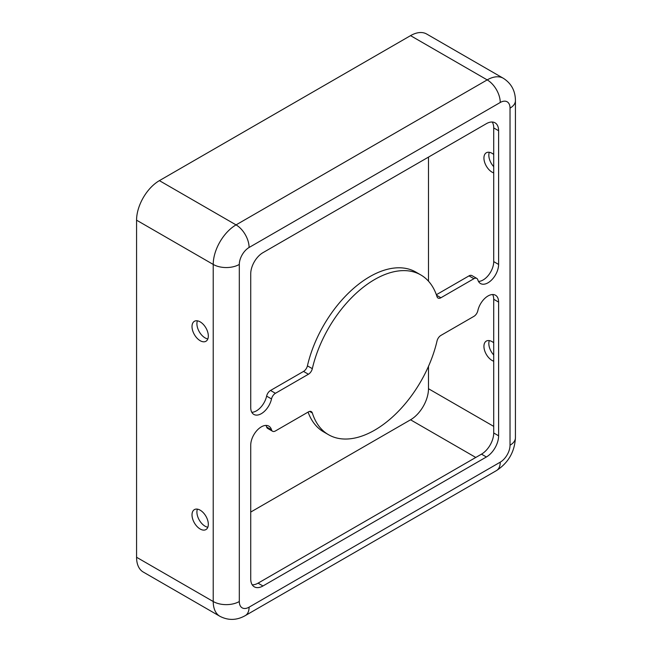 <?xml version="1.0" encoding="UTF-8"?>
<svg xmlns="http://www.w3.org/2000/svg" width="652" height="652" viewBox="0 0 652 652"><rect width="100%" height="100%" fill="white"/><g stroke="black" fill="none" stroke-linecap="round" stroke-linejoin="round"><path stroke-width="0.98" d="M493.719 361.224A11.532 6.659 60 0 1 483.931 346.351A11.532 6.659 60 0 1 486.327 341.077A11.532 6.659 60 0 1 493.719 342.781M489.318 340.605A11.532 6.659 -120 0 0 488.829 343.531A11.532 6.659 -120 0 0 493.719 354.981M192.014 514.893A11.532 6.659 -120 0 0 197.051 526.498A11.532 6.659 -120 0 0 205.934 529.587A11.532 6.659 -120 0 0 208.322 524.306A11.532 6.659 -120 0 0 203.294 512.7A11.532 6.659 -120 0 0 194.402 509.611A11.532 6.659 -120 0 0 192.014 514.893M197.393 509.147A11.532 6.659 -120 0 0 196.912 512.064A11.532 6.659 -120 0 0 207.841 527.232M493.719 172.919A11.532 6.659 60 0 1 483.931 158.037A11.532 6.659 60 0 1 486.327 152.764A11.532 6.659 60 0 1 493.719 154.467M489.318 152.291A11.532 6.659 -120 0 0 488.829 155.217A11.532 6.659 -120 0 0 493.719 166.667M192.014 326.579A11.532 6.659 -120 0 0 197.051 338.184A11.532 6.659 -120 0 0 205.934 341.273A11.532 6.659 -120 0 0 208.322 335.992A11.532 6.659 -120 0 0 203.294 324.386A11.532 6.659 -120 0 0 194.402 321.297A11.532 6.659 -120 0 0 192.014 326.579M197.393 320.833A11.532 6.659 -120 0 0 196.912 323.751A11.532 6.659 -120 0 0 207.841 338.918M251.794 412.292A14.988 8.655 120 0 0 266.619 396.131A5.762 3.325 -60 0 1 270.531 390.466L303.53 371.42A5.762 3.325 120 0 0 307.426 365.845A92.25 53.26 -60 0 1 369.774 276.676A92.25 53.26 -60 0 1 415.903 272.104L420.793 274.932A92.25 53.26 -60 0 1 437.019 296.676A5.762 3.325 120 0 0 438.03 298.037A5.762 3.325 120 0 0 440.915 297.752L473.914 278.697A5.762 3.325 -60 0 1 476.791 278.412A5.762 3.325 -60 0 1 477.826 279.838A14.988 8.655 120 0 0 480.516 283.538A14.988 8.655 120 0 0 492.064 279.521A14.988 8.655 120 0 0 498.609 264.435L498.609 130.734A17.294 9.984 120 0 0 495.031 122.812A17.294 9.984 120 0 0 486.384 123.676L262.96 252.666A17.294 9.984 120 0 0 250.727 273.848L250.727 407.549A14.988 8.655 120 0 0 253.832 414.419A14.988 8.655 120 0 0 271.509 398.951A5.762 3.325 -60 0 1 275.429 393.295L308.42 374.24A5.762 3.325 120 0 0 312.324 368.665A92.25 53.26 -60 0 1 374.672 279.504A92.25 53.26 -60 0 1 420.793 274.932M488.014 295.975A14.988 8.655 120 0 0 477.826 310.702A5.762 3.325 -60 0 1 473.914 316.359L440.915 335.413A5.762 3.325 120 0 0 437.019 340.988A92.25 53.26 -60 0 1 328.543 434.721A92.25 53.26 -60 0 1 312.324 412.977A5.762 3.325 120 0 0 311.306 411.616A5.762 3.325 120 0 0 308.42 411.901L275.429 430.956A5.762 3.325 -60 0 1 272.544 431.241A5.762 3.325 -60 0 1 271.509 429.815A14.988 8.655 120 0 0 268.82 426.115A14.988 8.655 120 0 0 261.33 426.856A14.988 8.655 120 0 0 250.727 445.218L250.727 578.919A17.294 9.984 120 0 0 254.313 586.833A17.294 9.984 120 0 0 262.96 585.977L486.384 456.987A17.294 9.984 120 0 0 498.609 435.805L498.609 302.096A14.988 8.655 120 0 0 495.504 295.234A14.988 8.655 120 0 0 488.014 295.975M436.359 294.728L469.016 275.869A5.762 3.325 -60 0 1 471.901 275.584L476.791 278.412M478.478 281.419A14.988 8.655 120 0 0 493.719 261.615L493.719 127.914A17.294 9.984 120 0 0 492.227 122.014M252.218 584.811A17.294 9.984 120 0 0 258.062 583.157L481.486 454.159A17.294 9.984 120 0 0 493.719 432.977L493.719 299.276A14.988 8.655 120 0 0 492.651 294.533M328.543 434.721L323.653 431.893A92.25 53.26 -60 0 1 308.086 412.097M272.544 431.241L267.654 428.413A5.762 3.325 -60 0 1 266.619 426.995A14.988 8.655 120 0 0 265.967 425.414M500.247 102.486A18.452 10.652 -120 0 0 487.199 79.894A32.29 18.639 120 0 1 503.344 78.289L426.693 34.034A32.29 18.639 120 0 0 410.548 35.64L159.398 180.637A32.29 18.639 120 0 0 136.57 220.18L136.57 557.264A32.29 18.639 120 0 0 143.253 572.04L219.903 616.295C228.322 620.639 236.782 620.411 245.274 615.61L496.425 470.614A18.452 10.652 60 0 0 500.247 462.162A13.839 7.987 120 0 0 510.027 445.218L510.027 108.134A13.839 7.987 120 0 0 500.247 102.486L249.097 247.483A13.839 7.987 120 0 0 239.308 264.435L239.308 601.519A13.839 7.987 120 0 0 249.097 607.167L500.247 462.162M250.727 512.064L410.548 419.798A25.371 14.646 120 0 0 428.486 388.722L428.486 366.326M428.486 281.183L428.486 157.099M258.062 583.157L262.96 585.977M266.619 426.995L271.509 429.815M309.627 411.42L312.324 412.977M493.719 299.276L498.609 302.096M493.719 432.977L498.609 435.805M481.486 454.159L486.384 456.987M493.719 127.914L498.609 130.734M493.719 261.615L498.609 264.435M469.016 275.869L473.914 278.697M436.538 295.217L440.915 297.752M307.426 365.845L312.324 368.665M303.53 371.42L308.42 374.24M270.531 390.466L275.429 393.295M266.619 396.131L271.509 398.951M493.719 426.384L428.486 388.722M475.781 457.459L410.548 419.798M249.097 247.483A18.452 10.652 -120 0 0 236.048 224.891A32.29 18.639 120 0 0 213.22 264.435L136.57 220.18M410.548 35.64L487.199 79.894L236.048 224.891L159.398 180.637M239.308 264.435A18.452 10.652 180 0 1 213.22 264.435L213.22 601.519A32.29 18.639 120 0 0 219.903 616.295M510.027 430.149L510.027 108.134A18.452 10.652 0 0 0 515.43 100.604C515.341 90.848 511.315 83.407 503.344 78.289M510.027 445.218A18.452 10.652 0 0 0 515.43 437.688L515.43 100.604M249.097 607.167A18.452 10.652 60 0 1 245.274 615.61M239.308 601.519A18.452 10.652 180 0 1 213.22 601.519L136.57 557.264M515.43 437.688C514.664 451.877 508.332 462.855 496.425 470.614"/></g></svg>
